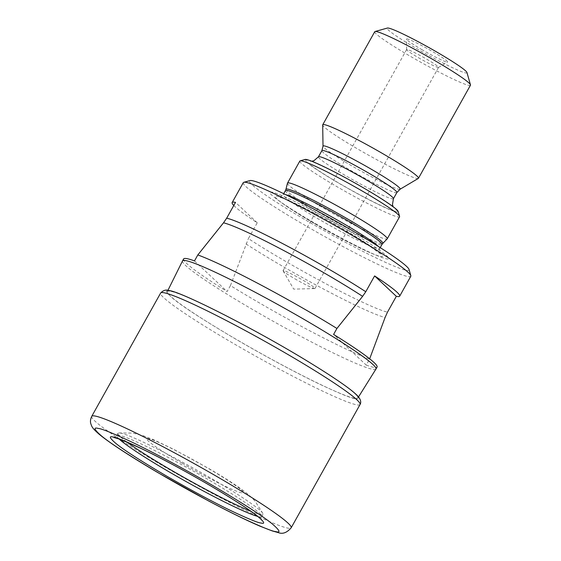 <?xml version="1.0" encoding="UTF-8"?>
<svg xmlns="http://www.w3.org/2000/svg" width="561" height="561" viewBox="0 0 561 561"><rect width="100%" height="100%" fill="white"/><g stroke="black" fill="none" stroke-linecap="round" stroke-linejoin="round"><path stroke-width="0.42" stroke-dasharray="2.81 2.1" d="M398.163 211.462A53.463 4.081 29.2 0 1 339.047 183.335A53.463 4.081 29.2 0 1 305.1 159.45M299.84 161.042A57.117 4.362 -150.8 0 0 336.418 186.35A57.117 4.362 -150.8 0 0 399.558 216.77M287.484 183.188A57.117 4.362 -150.8 0 0 324.09 208.412A57.117 4.362 -150.8 0 0 387.174 238.902M418.324 178.412A54.831 4.186 29.2 0 1 357.841 149.072A54.831 4.186 29.2 0 1 322.687 124.963M470.469 85.216A54.831 4.186 29.2 0 1 409.853 56.009A54.831 4.186 29.2 0 1 374.741 31.711M345.085 228.544A68.084 5.196 29.2 0 1 377.714 255.823A68.084 5.196 29.2 0 1 313.417 222.451A68.084 5.196 29.2 0 1 278.032 200.109A68.084 5.196 29.2 0 1 282.022 195.684A68.084 5.196 29.2 0 1 345.085 228.544M466.948 72.502A45.693 3.485 29.2 0 1 416.423 48.463A45.693 3.485 29.2 0 1 387.413 28.05M409.053 269.483A91.387 6.977 29.2 0 1 308.003 221.406A91.387 6.977 29.2 0 1 249.975 180.579M243.271 182.662A95.952 7.321 -150.8 0 0 304.714 225.178A95.952 7.321 -150.8 0 0 410.792 276.285M421.57 49.452A23.555 1.795 -150.8 0 0 447.552 62.061A23.555 1.795 -150.8 0 0 432.531 51.563A23.555 1.795 -150.8 0 0 406.473 39.102A23.555 1.795 -150.8 0 0 421.57 49.452M418.352 57.643A18.275 1.395 -150.8 0 0 438.513 67.425A18.275 1.395 -150.8 0 0 438.562 67.383A18.275 1.395 -150.8 0 0 426.858 59.284A18.275 1.395 -150.8 0 0 406.648 49.543A18.275 1.395 -150.8 0 0 406.634 49.606A18.275 1.395 -150.8 0 0 418.352 57.643M233.776 205.48A95.952 7.321 -150.8 0 0 257.226 222.794L248.383 238.607A95.952 7.321 -150.8 0 0 284.764 260.872A95.952 7.321 -150.8 0 0 387.49 312.14M294.784 278.754A18.275 1.395 -150.8 0 0 314.77 288.571A18.275 1.395 -150.8 0 0 314.987 288.487A18.275 1.395 -150.8 0 0 303.284 280.388A18.275 1.395 -150.8 0 0 283.081 270.654A18.275 1.395 -150.8 0 0 283.123 270.879A18.275 1.395 -150.8 0 0 294.784 278.754M183.629 258.937A110.805 8.457 -150.8 0 0 227.114 291.545L230.452 285.584A110.805 8.457 -150.8 0 0 257.92 302.063A110.805 8.457 -150.8 0 0 369.552 359.117L366.221 365.085L333.592 334.433M182.507 260.949A110.805 8.457 -150.8 0 0 253.474 310.016A110.805 8.457 -150.8 0 0 375.954 369.061M287.954 349.692A109.122 8.331 -150.8 0 0 167.304 291.594A109.122 8.331 -150.8 0 0 237.198 339.917A109.122 8.331 -150.8 0 0 357.813 398.072A109.122 8.331 -150.8 0 0 287.954 349.692M126.702 441.907A83.049 6.339 29.2 0 1 117.978 433.295A83.049 6.339 29.2 0 1 118.659 432.945A83.049 6.339 29.2 0 1 209.786 477.53A83.049 6.339 29.2 0 1 262.913 513.567A83.049 6.339 29.2 0 1 262.969 514.332A83.049 6.339 29.2 0 1 251.062 511.408M307.61 160.187C302.267 158.475 307.162 164.576 339.363 183.391C371.908 202.276 393.506 211.595 395.351 211.266C400.687 212.977 395.8 206.876 363.591 188.061C331.053 169.177 309.455 159.857 307.61 160.187M257.226 222.794L235.508 202.388M230.452 285.584L248.383 238.607M194.492 260.9L227.114 291.545M366.221 365.085A110.805 8.457 -150.8 0 0 377.076 367.048M354.931 398.576C351.593 398.387 340.338 393.822 321.158 384.881C301.271 375.456 268.424 358.184 237.072 339.896C204.506 320.703 183.279 307.021 173.384 298.845C165.614 292.099 164.555 289.49 170.214 291.033C173.552 291.222 184.814 295.794 203.987 304.735C223.874 314.153 256.721 331.432 288.074 349.72C320.64 368.907 341.866 382.595 351.761 390.772C359.531 397.518 360.59 400.119 354.931 398.576M285.935 189.316A55.476 4.236 -150.8 0 0 321.495 213.811A55.476 4.236 -150.8 0 0 381.115 243.502A55.476 4.236 -150.8 0 0 382.77 243.432M396.886 192.521A42.952 3.275 29.2 0 1 395.568 192.626A42.952 3.275 29.2 0 1 349.405 169.639A42.952 3.275 29.2 0 1 321.902 150.614M393.415 198.727A42.952 3.275 29.2 0 1 392.097 198.832A42.952 3.275 29.2 0 1 345.934 175.852A42.952 3.275 29.2 0 1 318.431 156.821M285.689 194.646A55.287 4.222 -150.8 0 0 284.883 194.464A55.287 4.222 -150.8 0 0 283.186 194.597A55.287 4.222 -150.8 0 0 318.585 219.099A55.287 4.222 -150.8 0 0 378.009 248.684A55.287 4.222 -150.8 0 0 379.706 248.544A55.287 4.222 -150.8 0 0 378.352 246.433M285.444 190.558A55.287 4.222 -150.8 0 0 320.843 215.059A55.287 4.222 -150.8 0 0 380.267 244.645A55.287 4.222 -150.8 0 0 381.964 244.505M400.07 189.246A44.179 3.373 29.2 0 1 398.822 189.253A44.179 3.373 29.2 0 1 351.34 165.607A44.179 3.373 29.2 0 1 323.017 146.19M314.497 223.544A61.535 4.698 -150.8 0 0 372.602 253.705A61.535 4.698 -150.8 0 0 380.631 256.468A61.535 4.698 -150.8 0 0 343.115 229.056A61.535 4.698 -150.8 0 0 276.98 196.126A61.535 4.698 -150.8 0 0 282.513 203.355A61.535 4.698 -150.8 0 0 314.497 223.544M360.064 404.509A114.234 8.717 29.2 0 1 356.558 404.797A114.234 8.717 29.2 0 1 233.783 343.669A114.234 8.717 29.2 0 1 160.635 293.052M91.731 416.339A114.234 8.717 -150.8 0 0 164.878 466.955A114.234 8.717 -150.8 0 0 287.653 528.083A114.234 8.717 -150.8 0 0 291.166 527.796M118.918 438.849A83.049 6.339 29.2 0 1 116.73 435.532A83.049 6.339 29.2 0 1 119.283 435.322A83.049 6.339 29.2 0 1 208.538 479.767A83.049 6.339 29.2 0 1 261.721 516.562A83.049 6.339 29.2 0 1 259.168 516.772A83.049 6.339 29.2 0 1 257.751 516.436M182.136 463.211A55.371 4.229 -150.8 0 0 241.651 492.846A55.371 4.229 -150.8 0 0 207.893 468.169A55.371 4.229 -150.8 0 0 148.377 438.541A55.371 4.229 -150.8 0 0 182.136 463.211M245.991 243.937A96.871 7.391 -150.8 0 0 385.098 317.47M380.225 247.618L379.706 248.544C378.899 250.935 378.906 252.548 379.727 253.397L363.479 241.602C353.816 235.41 342.589 228.755 329.805 221.623C306.138 208.278 282.309 197.269 279.231 197.156L279.041 197.128C279.462 197.717 280.844 196.876 283.186 194.597L283.698 193.678M278.032 200.109L282.513 203.355C300.5 216.658 351.866 245.36 372.602 253.705L377.714 255.823M438.513 67.425L447.552 62.061M438.562 67.383L314.987 288.487M283.123 270.879L293.691 289.125L314.77 288.571M167.304 291.594L167.914 290.367M262.969 514.332L261.721 516.562C261.167 518.56 261.117 519.71 261.559 520.005M118.659 432.945L132.803 433.092L143.118 435.659L154.009 439.922L174.015 449.494L208.657 468.449C220.27 475.209 230.052 481.331 238.018 486.815C246.819 492.972 251.665 497.165 255.332 501.555L262.913 513.567M311.748 161.238L310.324 161.203C308.157 159.597 332.764 170.299 354.131 182.683C373.878 193.531 393.135 206.427 393.927 207.928L393.156 206.736M406.634 49.606L406.473 39.102M406.648 49.543L283.081 270.654M357.813 398.072L358.542 396.9M117.978 433.295L116.73 435.532L113.883 437.475"/><path stroke-width="0.84" d="M300.156 160.832L305.1 159.45A53.463 4.081 29.2 0 1 363.914 188.124A53.463 4.081 29.2 0 1 398.163 211.462L399.572 216.399A57.117 4.362 -150.8 0 0 362.988 191.469A57.117 4.362 -150.8 0 0 300.156 160.832A57.117 4.362 -150.8 0 0 299.84 161.042L287.512 183.103A57.117 4.362 -150.8 0 0 287.484 183.188L285.935 189.316A55.476 4.236 -150.8 0 1 287.674 189.092A55.476 4.236 -150.8 0 1 347.294 218.783A55.476 4.236 -150.8 0 1 382.77 243.432L387.174 238.902A57.117 4.362 -150.8 0 0 387.23 238.832A57.117 4.362 -150.8 0 0 350.66 213.524A57.117 4.362 -150.8 0 0 287.512 183.103M322.687 124.963A54.831 4.186 29.2 0 1 322.729 124.773A54.831 4.186 29.2 0 1 383.345 153.98A54.831 4.186 29.2 0 1 418.457 178.272A54.831 4.186 29.2 0 1 418.324 178.412L400.07 189.246A44.179 3.373 29.2 0 0 371.887 169.569A44.179 3.373 29.2 0 0 324.412 145.93A44.179 3.373 29.2 0 0 323.017 146.19L322.687 124.963M322.729 124.773L374.741 31.711A54.831 4.186 29.2 0 1 375.036 31.514A54.831 4.186 29.2 0 1 435.357 60.918A54.831 4.186 29.2 0 1 470.483 84.858A54.831 4.186 29.2 0 1 470.469 85.216L418.457 178.272M375.036 31.514L387.413 28.05A45.693 3.485 29.2 0 1 437.678 52.559A45.693 3.485 29.2 0 1 466.948 72.502L470.483 84.858M243.79 182.311L249.975 180.579A91.387 6.977 29.2 0 1 350.506 229.589A91.387 6.977 29.2 0 1 409.053 269.483L410.82 275.661A95.952 7.321 -150.8 0 0 349.349 233.769A95.952 7.321 -150.8 0 0 243.79 182.311A95.952 7.321 -150.8 0 0 243.271 182.662L232.156 202.549A95.952 7.321 -150.8 0 0 233.776 205.48M369.552 359.117L385.098 317.47L387.49 312.14L396.325 296.327A95.952 7.321 -150.8 0 0 399.677 296.173A95.952 7.321 -150.8 0 0 374.608 275.928L365.772 291.741A95.952 7.321 -150.8 0 0 329.398 269.469A95.952 7.321 -150.8 0 0 226.672 218.201L235.508 202.388A95.952 7.321 -150.8 0 0 232.156 202.549M365.772 291.741L362.609 296.348L336.93 328.466A110.805 8.457 -150.8 0 0 309.455 311.986A110.805 8.457 -150.8 0 0 197.823 254.932L194.492 260.9A110.805 8.457 -150.8 0 0 183.629 258.937L182.521 260.921A110.805 8.457 -150.8 0 0 182.507 260.949L167.914 290.367M358.542 396.9L375.954 369.061A110.805 8.457 -150.8 0 0 375.968 369.033A110.805 8.457 -150.8 0 0 305.016 319.938A110.805 8.457 -150.8 0 0 182.521 260.921M251.062 511.408A83.049 6.339 29.2 0 1 171.161 470.097A83.049 6.339 29.2 0 1 126.702 441.907M387.23 238.832L399.558 216.77A57.117 4.362 -150.8 0 0 399.572 216.399M399.677 296.173L410.792 276.285A95.952 7.321 -150.8 0 0 410.82 275.661M226.672 218.201L223.509 222.808L197.823 254.932M374.608 275.928L396.325 296.327M336.93 328.466L333.592 334.433A110.805 8.457 -150.8 0 1 377.076 367.048L375.968 369.033M260.795 522.985C258.13 522.838 249.133 519.184 233.811 512.039C215.999 503.603 193.608 491.618 166.624 476.1C140.608 460.763 123.644 449.831 115.741 443.302C109.535 437.91 108.694 435.827 113.21 437.061C115.875 437.215 124.872 440.862 140.194 448.008C158.006 456.444 180.404 468.428 207.381 483.947C233.397 499.283 250.36 510.215 258.263 516.751C264.469 522.137 265.311 524.219 260.795 522.985M323.017 146.19L321.902 150.614A42.952 3.275 29.2 0 1 323.22 150.502A42.952 3.275 29.2 0 1 369.383 173.489A42.952 3.275 29.2 0 1 396.886 192.521L393.415 198.727A42.952 3.275 29.2 0 0 365.912 179.695A42.952 3.275 29.2 0 0 319.749 156.715A42.952 3.275 29.2 0 0 318.431 156.821L313.929 160.726L311.748 161.238M378.352 246.433A55.287 4.222 -150.8 0 0 344.307 224.049A55.287 4.222 -150.8 0 0 285.689 194.646M382.77 243.432L381.964 244.505A55.287 4.222 -150.8 0 0 346.565 220.01A55.287 4.222 -150.8 0 0 287.141 190.424A55.287 4.222 -150.8 0 0 285.444 190.558L285.935 189.316M362.609 296.348A96.871 7.391 -150.8 0 0 326.832 274.476A96.871 7.391 -150.8 0 0 223.509 222.808M91.731 416.339L160.635 293.052A114.234 8.717 29.2 0 1 164.142 292.772A114.234 8.717 29.2 0 1 286.916 353.9A114.234 8.717 29.2 0 1 360.064 404.509L291.166 527.796A114.234 8.717 -150.8 0 0 218.012 477.187A114.234 8.717 -150.8 0 0 95.244 416.059A114.234 8.717 -150.8 0 0 91.731 416.339C90.419 419.186 90.125 421.683 90.847 423.828C91.92 426.626 91.738 427.685 98.68 433.842C103.07 437.538 109.367 442.124 117.586 447.601C128.665 454.985 142.024 463.281 157.662 472.481L208.636 500.98C229.47 512.018 246.686 520.454 260.269 526.281L272.302 530.951L278.228 532.578C282.59 534.353 286.902 532.761 291.166 527.796M257.751 516.436A83.049 6.339 29.2 0 1 169.913 472.327A83.049 6.339 29.2 0 1 118.918 438.849M98.491 428.492C101.562 428.625 112.347 433.001 130.86 441.619C149.689 450.539 181.498 467.257 211.441 484.732C242.696 503.154 263.039 516.267 272.478 524.072C279.932 530.566 280.942 533.062 275.514 531.555C272.443 531.428 261.657 527.052 243.144 518.427C224.316 509.507 192.507 492.789 162.564 475.321C131.316 456.892 110.966 443.779 101.534 435.974C94.08 429.481 93.063 426.984 98.491 428.492M321.902 150.614L318.431 156.821M283.698 193.678L285.444 190.558M393.156 206.736L392.462 204.681L393.415 198.727M396.886 192.521L400.07 189.246M380.225 247.618L381.964 244.505M160.635 293.052C163.237 290.303 165.972 289.462 168.854 290.521C181.259 291.425 261.124 332.245 313.501 364.916C325.829 372.525 335.948 379.145 343.865 384.769C350.45 389.439 355.092 393.198 357.799 396.059C360.66 399.369 361.417 402.188 360.064 404.509M113.89 437.475L120.72 439.501L140.853 448.351C156.126 455.679 173.3 464.69 192.36 475.377C217.605 489.62 237.219 501.66 251.188 511.499C262.183 519.486 261.714 520.363 261.559 520.005"/></g></svg>
